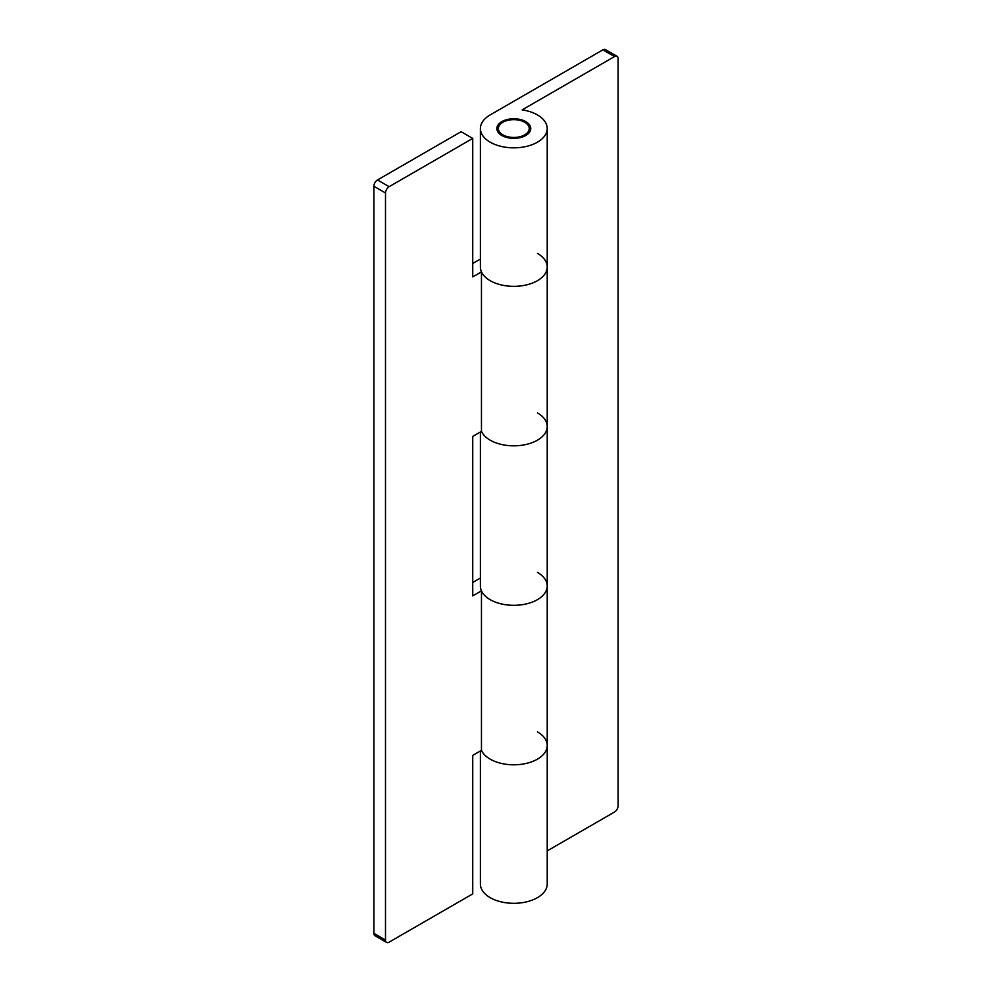 <?xml version="1.0" encoding="UTF-8"?>
<svg xmlns="http://www.w3.org/2000/svg" width="992" height="992" viewBox="0 0 992 992"><rect width="100%" height="100%" fill="white"/><g stroke="black" fill="none" stroke-linecap="round" stroke-linejoin="round"><path stroke-width="1.49" d="M537.441 731.873A33.418 19.294 180 0 1 547.224 745.513A33.418 19.294 180 0 1 526.591 763.332A33.418 19.294 180 0 1 490.184 759.153A33.418 19.294 180 0 1 481.467 750.336A33.418 19.294 0 0 0 490.184 759.153A33.418 19.294 0 0 0 526.591 763.332A33.418 19.294 0 0 0 547.224 745.513L547.224 884.021A33.418 19.294 0 0 1 526.591 901.84A33.418 19.294 0 0 1 490.184 897.661A33.418 19.294 0 0 1 480.401 884.021L480.401 750.956M537.441 412.895A33.418 19.294 180 0 1 547.224 426.535A33.418 19.294 180 0 1 526.591 444.366A33.418 19.294 180 0 1 490.184 440.175A33.418 19.294 180 0 1 481.467 431.371A33.418 19.294 0 0 0 490.184 440.175A33.418 19.294 0 0 0 526.591 444.366A33.418 19.294 0 0 0 547.224 426.535L547.224 586.024A33.418 19.294 180 0 1 526.591 603.843A33.418 19.294 180 0 1 490.184 599.664A33.418 19.294 0 0 0 526.591 603.843A33.418 19.294 0 0 0 547.224 586.024L547.224 745.513M525.81 121.619A16.963 9.796 0 0 0 507.321 119.499A16.963 9.796 0 0 0 496.843 128.551A16.963 9.796 0 0 0 501.816 135.47A16.963 9.796 0 0 0 520.304 137.59A16.963 9.796 0 0 0 530.77 128.551A16.963 9.796 0 0 0 525.81 121.619M490.184 142.191A33.418 19.294 0 0 0 526.591 146.37A33.418 19.294 0 0 0 547.224 128.551A33.418 19.294 0 0 0 537.441 114.911A33.418 19.294 0 0 0 522.164 109.876L614.494 56.569L602.863 49.86L490.184 114.911A33.418 19.294 0 0 0 480.401 128.551A33.418 19.294 0 0 0 490.184 142.191M480.401 128.551L480.401 267.046A33.418 19.294 0 0 0 490.184 280.686A33.418 19.294 0 0 0 526.591 284.878A33.418 19.294 0 0 0 547.224 267.046A33.418 19.294 180 0 1 526.591 284.878A33.418 19.294 180 0 1 490.184 280.686A33.418 19.294 180 0 1 481.467 271.882L481.467 431.371L472.738 436.406L472.738 595.894L481.467 590.848L481.467 750.336L472.738 755.383L472.738 893.879L389.137 942.14A5.146 2.964 120 0 1 386.57 942.4A5.146 2.964 120 0 1 385.504 940.044L385.504 192.969L373.872 186.26L373.872 933.336L385.504 940.044M480.401 431.979L480.401 586.024A33.418 19.294 0 0 0 490.184 599.664A33.418 19.294 180 0 1 481.467 590.848M547.224 850.876L614.494 812.039A5.146 2.964 120 0 0 618.128 805.74L618.128 58.664A5.146 2.964 120 0 0 617.061 56.321A5.146 2.964 120 0 0 614.494 56.569M602.863 49.86A5.146 2.964 -60 0 1 605.43 49.6L617.061 56.321M500.662 133.201A15.426 8.903 0 0 0 517.998 137.119A15.426 8.903 0 0 0 529.232 128.551A15.426 8.903 0 0 0 526.95 123.888A15.426 8.903 0 0 0 509.615 119.982A15.426 8.903 0 0 0 498.393 128.551A15.426 8.903 0 0 0 500.662 133.201M537.441 253.406A33.418 19.294 180 0 1 547.224 267.046L547.224 426.535M537.441 572.384A33.418 19.294 180 0 1 547.224 586.024M461.106 131.7L377.506 179.961L389.137 186.682L472.738 138.409L461.106 131.7M373.872 186.26A5.146 2.964 -60 0 1 377.506 179.961M472.738 263.488L480.401 259.061M472.738 582.465L480.401 578.038M386.57 942.4L374.939 935.679A5.146 2.964 -60 0 1 373.872 933.336M389.137 186.682A5.146 2.964 120 0 0 385.504 192.969M481.467 271.882L472.738 276.917L472.738 138.409M547.224 128.551L547.224 267.046M529.232 128.551L529.232 132.63M498.393 128.551L498.393 132.63"/></g></svg>
